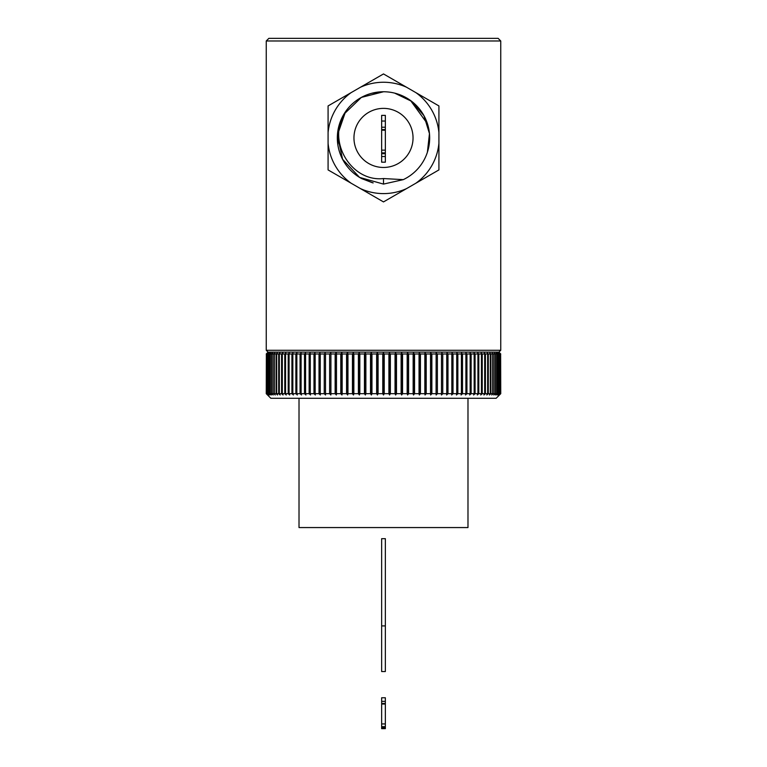 <?xml version="1.0" encoding="UTF-8"?>
<svg xmlns="http://www.w3.org/2000/svg" width="767" height="767" viewBox="0 0 767 767"><rect width="100%" height="100%" fill="white"/><g stroke="black" fill="none" stroke-linecap="round" stroke-linejoin="round"><path stroke-width="1.15" d="M381.65 701.345L385.35 701.345L385.35 697.759L381.65 697.759L381.65 727.49L385.35 727.49L385.35 728.65L381.65 728.65L381.65 727.567L385.35 727.567M381.65 727.289L385.35 727.49M385.35 701.345L385.35 727.289M381.65 727.058L385.35 727.058M381.65 703.435L385.35 703.435M381.65 704.02L385.35 704.02M381.65 704.048L385.35 704.048M381.65 723.933L385.35 723.933M381.65 726.675L385.35 726.675M381.65 121.042L385.35 121.042L385.35 115.386L381.65 115.386L381.65 127.226L385.35 127.226L385.35 162.182L381.65 162.182L381.65 156.535L385.35 156.535M381.65 127.226L381.65 129.604L385.35 129.604M381.65 129.604L381.65 130.16L385.35 130.16M381.65 130.16L385.35 130.256M381.65 130.256L381.65 153.697L385.35 153.697M381.65 150.14L385.35 150.14M381.65 152.882L385.35 152.882M381.65 625.91L381.65 671.537L385.35 671.537L385.35 538.674L381.65 538.674L381.65 625.91L385.35 625.91M385.35 121.042L385.35 127.226M381.65 153.697L381.65 156.535M500.755 40.977L498.138 38.35L268.862 38.35L266.245 40.977L500.755 40.977L500.755 350.279L266.245 350.279L268.086 352.13L498.914 352.13L500.755 350.279M499.835 353.05L500.755 353.98L499.835 353.05M500.63 353.98L500.755 393.682L500.63 353.98L499.691 353.05L500.554 353.98L499.221 353.05L500.036 353.98L498.435 353.05L499.202 353.98L497.342 353.05L498.042 353.98L495.923 353.05L496.575 353.98L495.242 353.98L494.207 353.05L494.792 353.98L493.229 353.98L492.184 353.05L492.711 353.98L490.918 353.98L489.864 353.05L490.324 353.98L488.311 353.98L487.256 353.05L487.649 353.98L485.415 353.98L484.361 353.05L484.686 353.98L482.232 353.98L481.187 353.05L481.446 353.98L478.79 353.98L477.745 353.05L477.937 353.98L475.08 353.98L474.044 353.05L474.169 353.98L471.13 353.98L470.094 353.05L470.152 353.98L466.93 353.98L465.914 353.05L465.895 353.98L462.501 353.98L461.504 353.05L461.418 353.98L457.861 353.98L456.883 353.05L456.729 353.98L453.009 353.98L452.051 353.05L451.83 353.98L447.976 353.98L447.036 353.05L446.749 353.98L442.76 353.98L441.85 353.05L441.495 353.98L437.382 353.98L437.382 393.682L441.495 393.682L441.495 353.98M437.382 393.682L436.145 394.986L436.087 393.682L431.859 393.682L430.661 394.986L430.527 393.682L426.203 393.682L425.052 394.986L424.841 393.682L420.431 393.682L419.328 394.986L419.041 393.682L414.554 393.682L413.509 394.986L413.145 393.682L408.59 393.682L407.603 394.986L407.172 393.682L402.56 393.682L401.64 394.986L401.122 393.682L396.481 393.682L395.619 394.986L395.034 393.682L390.365 393.682L389.569 394.986L388.907 393.682L384.229 393.682L383.5 394.986L382.771 393.682L378.093 393.682L377.431 394.986L376.635 393.682L371.966 393.682L371.381 394.986L370.519 393.682L365.878 393.682L365.36 394.986L364.44 393.682L359.828 393.682L359.397 394.986L358.41 393.682L353.855 393.682L353.491 394.986L352.446 393.682L347.959 393.682L347.672 394.986L346.569 393.682L342.159 393.682L341.948 394.986L340.797 393.682L336.473 393.682L336.339 394.986L335.141 393.682L330.913 393.682L330.855 394.986L329.618 393.682L325.505 393.682L325.524 394.986L324.24 393.682L320.251 393.682L320.347 394.986L319.024 393.682L315.17 393.682L315.342 394.986L313.991 393.682L310.271 393.682L310.53 394.986L309.139 393.682L305.582 393.682L305.918 394.986L304.499 393.682L301.105 393.682L301.508 394.986L300.07 393.682L296.848 393.682L297.328 394.986L295.87 393.682L292.831 393.682L293.387 394.986L291.92 393.682L289.063 393.682L289.696 394.986L288.21 393.682L285.554 393.682L286.254 394.986L284.768 393.682L282.314 393.682L283.081 394.986L281.585 393.682L279.351 393.682L280.185 394.986L278.689 393.682L276.676 393.682L277.577 394.986L276.082 393.682L274.289 393.682L275.248 394.986L273.771 393.682L272.208 393.682L273.225 394.986L271.758 393.682L270.425 393.682L271.499 394.986L270.051 393.682L268.958 393.682L270.08 394.986L268.651 393.682L267.798 393.682L268.977 394.986L267.568 393.682L266.964 393.682L268.182 394.986L266.446 393.682L267.712 394.986L266.245 393.682L270.856 398.294L496.144 398.294L500.755 393.682M500.63 393.682L499.288 394.986L500.554 393.682L498.818 394.986L500.036 393.682L498.023 394.986L499.202 393.682L496.92 394.986L498.042 393.682L496.949 393.682L495.501 394.986L496.575 393.682L495.242 393.682L493.775 394.986L494.792 393.682L493.229 393.682L491.752 394.986L492.711 393.682L490.918 393.682L489.423 394.986L490.324 393.682L488.311 393.682L486.815 394.986L487.649 393.682L485.415 393.682L483.919 394.986L484.686 393.682L482.232 393.682L480.746 394.986L481.446 393.682L478.79 393.682L477.304 394.986L477.937 393.682L475.08 393.682L473.613 394.986L474.169 393.682L471.13 393.682L469.672 394.986L470.152 393.682L466.93 393.682L465.492 394.986L465.895 393.682L462.501 393.682L461.082 394.986L461.418 393.682L457.861 393.682L456.47 394.986L456.729 393.682L453.009 393.682L451.658 394.986L451.83 393.682L447.976 393.682L446.653 394.986L446.749 393.682L442.76 393.682L441.476 394.986L441.495 393.682M299.015 398.294L299.015 527.562L467.985 527.562L467.985 398.294M436.145 394.986L436.145 353.05L436.087 393.682M436.126 353.05L437.382 353.98M431.859 393.682L431.859 353.98L436.087 353.98M430.661 394.986L430.661 353.05M430.527 393.682L430.527 353.98L430.623 353.05L431.859 353.98M426.203 393.682L426.203 353.98L430.527 353.98M425.052 394.986L425.052 353.05M424.841 393.682L424.841 353.98L424.995 353.05L426.203 353.98M420.431 393.682L420.431 353.98L424.841 353.98M419.328 394.986L419.328 353.05M419.041 393.682L419.041 353.98L419.242 353.05L420.431 353.98M414.554 393.682L414.554 353.98L419.041 353.98M413.509 394.986L413.509 353.05M413.145 393.682L413.145 353.98L413.403 353.05L414.554 353.98M408.59 393.682L408.59 353.98L413.145 353.98M407.603 394.986L407.603 353.05M407.172 393.682L407.172 353.98L407.478 353.05L408.59 353.98M402.56 393.682L402.56 353.98L407.172 353.98M401.64 394.986L401.64 353.05M401.122 393.682L401.122 353.98L401.486 353.05L402.56 353.98M396.481 393.682L396.481 353.98L401.122 353.98M395.619 394.986L395.619 353.05M395.034 393.682L395.034 353.98L395.446 353.05L396.481 353.98M390.365 393.682L390.365 353.98L395.034 353.98M389.569 394.986L389.569 353.05M388.907 393.682L388.907 353.98L389.377 353.05L390.365 353.98M384.229 393.682L384.229 353.98L388.907 353.98M383.5 394.986L383.5 353.05M382.771 393.682L382.771 353.98L383.289 353.05L384.229 353.98M378.093 393.682L378.093 353.98L382.771 353.98M377.431 394.986L377.431 353.05M376.635 393.682L376.635 353.98L377.201 353.05L378.093 353.98M371.966 393.682L371.966 353.98L376.635 353.98M371.381 394.986L371.381 353.05M370.519 393.682L370.519 353.98L371.123 353.05L371.966 353.98M365.878 393.682L365.878 353.98L370.519 353.98M365.36 394.986L365.36 353.05M364.44 393.682L364.44 353.98L365.092 353.05L365.878 353.98M359.828 393.682L359.828 353.98L364.44 353.98M359.397 394.986L359.397 353.05M358.41 393.682L358.41 353.98L359.1 353.05L359.828 353.98M353.855 393.682L353.855 353.98L358.41 353.98M353.491 394.986L353.491 353.05M352.446 393.682L352.446 353.98L353.184 353.05L353.855 353.98M347.959 393.682L347.959 353.98L352.446 353.98M347.672 394.986L347.672 353.05M346.569 393.682L346.569 353.98L347.346 353.05L347.959 353.98M342.159 393.682L342.159 353.98L346.569 353.98M341.948 394.986L341.948 353.05M340.797 393.682L340.797 353.98L341.612 353.05L342.159 353.98M336.473 393.682L336.473 353.98L340.797 353.98M336.339 394.986L336.339 353.05M335.141 393.682L335.141 353.98L335.984 353.05L336.473 353.98M330.913 393.682L330.913 353.98L335.141 353.98M330.855 394.986L330.913 353.98M330.874 353.05L329.618 353.98L329.618 393.682M325.505 393.682L325.505 353.98L329.618 353.98M324.24 393.682L324.24 353.98L325.15 353.05L325.505 353.98M320.251 393.682L320.251 353.98L324.24 353.98M319.024 393.682L319.024 353.98L319.964 353.05L320.251 353.98M315.17 393.682L315.17 353.98L319.024 353.98M313.991 393.682L313.991 353.98L314.949 353.05L315.17 353.98M310.271 393.682L310.271 353.98L313.991 353.98M309.139 393.682L309.139 353.98L310.117 353.05L310.271 353.98M305.582 393.682L305.582 353.98L309.139 353.98M304.499 393.682L304.499 353.98L305.496 353.05L305.582 353.98M301.105 393.682L301.105 353.98L304.499 353.98M300.07 393.682L300.07 353.98L301.086 353.05L301.105 353.98M296.848 393.682L296.848 353.98L300.07 353.98M295.87 393.682L295.87 353.98L296.906 353.05L296.848 353.98M292.831 393.682L292.831 353.98L295.87 353.98M291.92 393.682L291.92 353.98L292.956 353.05L292.831 353.98M289.063 393.682L289.063 353.98L291.92 353.98M288.21 393.682L288.21 353.98L289.255 353.05L289.063 353.98M285.554 393.682L285.554 353.98L288.21 353.98M284.768 393.682L284.768 353.98L285.813 353.05L285.554 353.98M282.314 393.682L282.314 353.98L284.768 353.98M282.86 353.05L282.314 353.98M282.639 353.05L281.585 353.98L281.585 393.682M279.351 393.682L279.351 353.98L281.585 353.98M279.945 353.05L279.351 353.98M279.744 353.05L278.689 353.98L278.689 393.682M276.676 393.682L276.676 353.98L278.689 353.98M277.309 353.05L276.676 353.98M277.136 353.05L276.082 353.98L276.082 393.682M274.289 393.682L274.289 353.98L276.082 353.98M274.969 353.05L274.289 353.98M274.816 353.05L273.771 353.98L273.771 393.682M272.208 393.682L272.208 353.98L273.771 353.98M272.927 353.05L272.208 353.98M272.793 353.05L271.758 353.98L271.758 393.682M270.425 393.682L270.425 353.98L271.758 353.98M271.182 353.05L270.425 353.98M271.077 353.05L270.051 353.98L270.051 393.682M268.958 393.682L268.958 353.98L270.051 353.98M269.754 353.05L268.958 353.98M269.658 353.05L268.651 353.98L268.651 393.682M267.798 393.682L267.798 353.98L268.651 353.98M268.632 353.05L267.798 353.98M268.565 353.05L267.568 353.98L267.568 393.682M266.964 393.682L266.964 353.98L267.568 353.98M267.827 353.05L266.964 353.98M267.779 353.05L266.811 353.98L266.811 393.682M266.446 393.682L266.811 353.98M267.338 353.05L266.446 353.98M267.309 353.05L266.37 353.98L266.37 393.682M266.245 393.682L266.37 353.98M267.165 353.05L266.245 353.98L267.165 353.05M500.554 393.682L500.554 353.98M500.189 393.682L500.189 353.98M500.036 393.682L500.036 353.98M499.432 393.682L499.432 353.98M499.202 393.682L499.202 353.98M498.349 393.682L498.349 353.98M498.042 393.682L498.042 353.98M496.949 393.682L496.949 353.98M496.575 393.682L496.575 353.98M495.242 393.682L495.242 353.98M494.792 393.682L494.792 353.98M493.229 393.682L493.229 353.98M492.711 393.682L492.711 353.98M490.918 393.682L490.918 353.98M490.324 393.682L490.324 353.98M488.311 393.682L488.311 353.98M487.649 393.682L487.649 353.98M485.415 393.682L485.415 353.98M484.686 393.682L484.686 353.98M482.232 393.682L482.232 353.98M481.446 393.682L481.446 353.98M478.79 393.682L478.79 353.98M477.937 393.682L477.937 353.98M475.08 393.682L475.08 353.98M474.169 393.682L474.169 353.98M471.13 393.682L471.13 353.98M470.152 393.682L470.152 353.98M466.93 393.682L466.93 353.98M465.895 393.682L465.895 353.98M462.501 393.682L462.501 353.98M461.418 393.682L461.418 353.98M457.861 393.682L457.861 353.98M456.729 393.682L456.729 353.98M453.009 393.682L453.009 353.98M451.83 393.682L451.83 353.98M447.976 393.682L447.976 353.98M446.749 393.682L446.749 353.98M442.76 393.682L442.76 353.98M343.837 114.302L361.362 97.409L383.5 91.762L371.822 93.258M383.5 184.09L359.579 177.407L342.571 159.268L337.422 135.107L345.543 111.646C325.975 140.39 351.018 182.278 383.5 178.548L383.5 184.09L403.279 179.641A46.164 46.164 0 0 0 405.638 178.433L405.638 178.433A46.164 46.164 0 0 0 424.017 115.788A46.164 46.164 0 0 0 345.553 111.637L338.535 127.485L337.873 144.973M328.084 143.324L328.084 169.919L351.113 183.208A55.675 55.675 0 0 1 328.084 143.324L328.084 105.932L351.113 92.634A55.675 55.675 0 0 0 328.084 132.518M360.471 87.237A55.675 55.675 0 0 1 406.529 87.237L383.5 73.939L351.113 92.634M360.471 188.615L383.5 201.913L406.529 188.615A55.675 55.675 0 0 1 360.471 188.615L351.113 183.208M406.529 188.615L438.916 169.919L438.916 143.324A55.675 55.675 0 0 1 415.887 183.208M438.916 143.324L438.916 105.932L415.887 92.634A55.675 55.675 0 0 1 438.916 132.518M415.887 92.634L406.529 87.237M345.553 111.637A46.164 46.164 0 0 0 339.618 123.573M339.503 123.947A46.164 46.164 0 0 0 356.233 175.173M356.521 175.384A46.164 46.164 0 0 0 361.573 178.548L372.474 182.757M410.537 100.506L427.459 123.823M403.279 179.641L383.5 178.548M357.575 123.755A29.549 29.549 0 0 0 369.339 163.85A29.549 29.549 0 0 0 409.425 152.087A29.549 29.549 0 0 0 397.661 111.992A29.549 29.549 0 0 0 357.575 123.755A29.549 29.549 0 0 0 369.339 163.85A29.549 29.549 0 0 0 409.425 152.087A29.549 29.549 0 0 0 397.661 111.992A29.549 29.549 0 0 0 357.575 123.755M394.679 93.133L411.639 101.33L423.95 115.673L429.462 133.611L427.392 152.23M373.165 182.92L361.573 178.548M498.914 352.13L500.755 353.98M268.086 352.13L266.245 353.98M266.245 40.977L266.245 350.279"/></g></svg>
